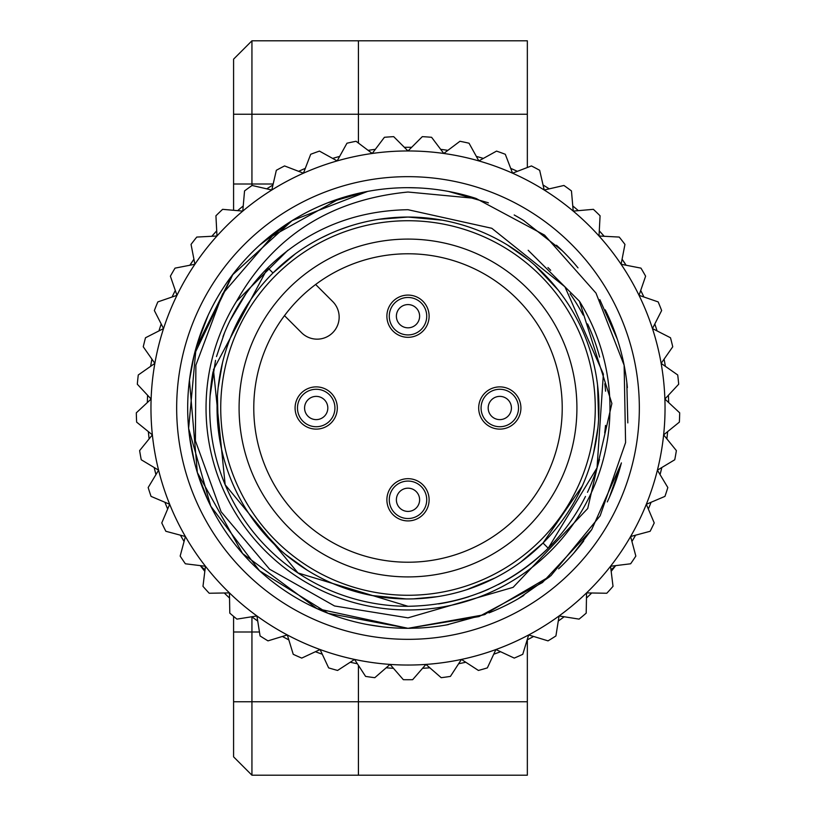 <?xml version="1.0" encoding="UTF-8"?>
<svg xmlns="http://www.w3.org/2000/svg" width="816" height="816" viewBox="0 0 816 816"><rect width="100%" height="100%" fill="white"/><g stroke="black" fill="none" stroke-linecap="round" stroke-linejoin="round"><path stroke-width="1.22" d="M251.94 616.845L251.94 701.76L358.428 701.76L358.428 775.2L527.34 775.2L527.34 639.795M527.34 167.504L527.34 40.8L358.428 40.8L358.428 114.24L251.94 114.24L251.94 185.558M233.58 616.355L233.58 756.84L251.94 775.2L233.58 756.84M233.58 114.24L251.94 114.24L251.94 40.8L233.58 59.16L233.58 210.293M233.58 701.76L251.94 701.76L251.94 775.2L358.428 775.2M251.94 40.8L358.428 40.8M358.428 143.065L358.428 114.24L527.34 114.24M527.34 701.76L358.428 701.76L358.428 665.387M164.934 502.279A260.712 260.712 0 0 0 167.657 509.031A260.712 260.712 0 0 1 164.934 502.279M180.418 535.184A260.712 260.712 0 0 0 184.059 541.498A260.712 260.712 0 0 1 180.418 535.184M203.204 569.344L204.826 571.363A260.712 260.712 0 0 1 200.328 565.621A260.712 260.712 0 0 0 200.736 566.151L205.01 569.813M193.922 259.202A260.712 260.712 0 0 0 189.842 265.251A260.712 260.712 0 0 1 193.922 259.202M175.297 290.445A260.712 260.712 0 0 0 172.094 297.004A260.712 260.712 0 0 1 175.297 290.445M193.922 259.223L189.955 265.231M203.867 570.18L200.95 566.437M590.774 593.915L591.488 593.212M612.184 570.109L615.152 566.294M660.062 474.606L661.827 467.527A260.712 260.712 0 0 1 660.062 474.606M667.641 431.623A260.712 260.712 0 0 1 666.876 438.875M651.066 502.279A260.712 260.712 0 0 1 648.343 509.031A260.712 260.712 0 0 0 651.066 502.279A260.712 260.712 0 0 1 648.343 509.031M635.582 535.184A260.712 260.712 0 0 1 631.941 541.498A260.712 260.712 0 0 0 635.582 535.184A260.712 260.712 0 0 1 631.941 541.498M615.672 565.621A260.712 260.712 0 0 1 615.264 566.151A260.712 260.712 0 0 0 615.672 565.621A260.712 260.712 0 0 1 611.174 571.363M591.712 592.987A260.712 260.712 0 0 1 586.469 598.057M564.182 616.753A260.712 260.712 0 0 1 558.277 621.047M533.603 636.46A260.712 260.712 0 0 1 527.167 639.887M500.585 651.719A260.712 260.712 0 0 1 493.731 654.208M465.763 662.235A260.712 260.712 0 0 1 458.633 663.745M429.818 667.794A260.712 260.712 0 0 1 422.545 668.304M393.455 668.304A260.712 260.712 0 0 1 386.182 667.794A260.712 260.712 0 0 0 393.455 668.304A260.712 260.712 0 0 1 386.182 667.794M357.367 663.745A260.712 260.712 0 0 1 350.237 662.235A260.712 260.712 0 0 0 357.367 663.745A260.712 260.712 0 0 1 350.237 662.235M322.269 654.208A260.712 260.712 0 0 1 315.415 651.719A260.712 260.712 0 0 0 322.269 654.208A260.712 260.712 0 0 1 315.415 651.719M288.833 639.887A260.712 260.712 0 0 1 282.397 636.46A260.712 260.712 0 0 0 288.833 639.887A260.712 260.712 0 0 1 282.397 636.46M257.723 621.047A260.712 260.712 0 0 1 251.818 616.753A260.712 260.712 0 0 0 257.723 621.047A260.712 260.712 0 0 1 251.818 616.753M229.531 598.057A260.712 260.712 0 0 1 225.604 594.283A260.712 260.712 0 0 0 229.531 598.057A260.712 260.712 0 0 1 224.288 592.987M155.938 474.606A260.712 260.712 0 0 1 154.173 467.527L155.938 474.606M149.124 438.875A260.712 260.712 0 0 1 148.359 431.623M158.947 330.908A260.712 260.712 0 0 1 161.201 323.972L160.742 325.329M147.349 402.543A260.712 260.712 0 0 1 147.604 395.26M150.644 366.323A260.712 260.712 0 0 1 151.909 359.142M211.834 236.273A260.712 260.712 0 0 1 216.709 230.857L216.393 231.203M237.64 210.65A260.712 260.712 0 0 1 243.229 205.958A260.712 260.712 0 0 0 237.64 210.65A260.712 260.712 0 0 1 243.229 205.958M266.761 188.853A260.712 260.712 0 0 1 272.952 184.997A260.712 260.712 0 0 0 266.761 188.853A260.712 260.712 0 0 1 272.952 184.997M298.636 171.329A260.712 260.712 0 0 1 305.296 168.371A260.712 260.712 0 0 0 298.636 171.329A260.712 260.712 0 0 1 305.296 168.371M332.642 158.416A260.712 260.712 0 0 1 339.65 156.407A260.712 260.712 0 0 0 332.642 158.416A260.712 260.712 0 0 1 339.65 156.407M368.108 150.358A260.712 260.712 0 0 1 375.329 149.338A260.712 260.712 0 0 0 368.108 150.358A260.712 260.712 0 0 1 375.329 149.338M404.359 147.319A260.712 260.712 0 0 1 408 147.288A260.712 260.712 0 0 0 404.359 147.319A260.712 260.712 0 0 1 411.641 147.319M440.671 149.338A260.712 260.712 0 0 1 447.892 150.358M476.35 156.407A260.712 260.712 0 0 1 483.358 158.416M510.704 168.371A260.712 260.712 0 0 1 517.364 171.329M543.048 184.997A260.712 260.712 0 0 1 549.239 188.853M572.771 205.958A260.712 260.712 0 0 1 578.36 210.65M599.566 231.163L599.291 230.857A260.712 260.712 0 0 1 604.166 236.273M622.078 259.202A260.712 260.712 0 0 1 626.158 265.251A260.712 260.712 0 0 0 622.078 259.202A260.712 260.712 0 0 1 626.158 265.251L622.078 259.202M640.703 290.445A260.712 260.712 0 0 1 643.906 297.004A260.712 260.712 0 0 0 640.703 290.445A260.712 260.712 0 0 1 643.906 297.004L640.703 290.445M655.258 325.339L654.799 323.972A260.712 260.712 0 0 1 657.053 330.908M664.091 359.142A260.712 260.712 0 0 1 665.356 366.323M668.396 395.26A260.712 260.712 0 0 1 668.651 402.543M601.321 233.08L602.249 234.11M215.475 232.193L213.527 234.355M626.045 265.231L622.078 259.223M303.45 173.186L310.702 154.285A271.728 271.728 0 0 1 319.454 151.103L337.151 160.915L346.963 143.218A271.728 271.728 0 0 1 356.062 141.28L372.229 153.459L384.407 137.302A271.728 271.728 0 0 1 393.689 136.649L408 150.96L422.311 136.649A271.728 271.728 0 0 1 431.593 137.302L443.771 153.459L459.938 141.28A271.728 271.728 0 0 1 469.037 143.218L478.849 160.915L496.546 151.103A271.728 271.728 0 0 1 505.298 154.285L512.55 173.186L531.44 165.934A271.728 271.728 0 0 1 539.662 170.299L544.211 190.016L563.927 185.467A271.728 271.728 0 0 1 571.455 190.934L573.22 211.099L593.385 209.335A271.728 271.728 0 0 1 600.076 215.791L599.015 236.008L619.232 237.068A271.728 271.728 0 0 1 624.954 244.402L621.098 264.262L640.958 268.127A271.728 271.728 0 0 1 645.619 276.185L639.03 295.321L658.165 301.91A271.728 271.728 0 0 1 661.643 310.539L652.463 328.573L670.497 337.763A271.728 271.728 0 0 1 672.741 346.79L661.133 363.365L677.719 374.972A271.728 271.728 0 0 1 678.688 384.224L664.887 399.034L679.687 412.835A271.728 271.728 0 0 1 679.361 422.127L663.632 434.867L676.372 450.595A271.728 271.728 0 0 1 674.75 459.765L657.4 470.179L667.825 487.529A271.728 271.728 0 0 1 664.948 496.383L646.323 504.288L654.228 522.923A271.728 271.728 0 0 1 650.148 531.277L630.605 536.52L635.837 556.073A271.728 271.728 0 0 1 630.635 563.785L610.552 566.253L613.02 586.337A271.728 271.728 0 0 1 606.788 593.252L586.551 592.895L586.204 613.132A271.728 271.728 0 0 1 579.074 619.12L559.082 615.947L555.92 635.939A271.728 271.728 0 0 1 548.026 640.866L528.676 634.95L522.76 654.31A271.728 271.728 0 0 1 514.253 658.094L495.914 649.536L487.356 667.886A271.728 271.728 0 0 1 478.411 670.446L461.438 659.42L450.422 676.393A271.728 271.728 0 0 1 441.201 677.688L425.932 664.418L412.651 679.687A271.728 271.728 0 0 1 403.349 679.687L390.068 664.418L374.799 677.688A271.728 271.728 0 0 1 365.578 676.393L354.562 659.42L337.589 670.446A271.728 271.728 0 0 1 328.644 667.886L320.086 649.536L301.747 658.094A271.728 271.728 0 0 1 293.24 654.31L287.324 634.95L267.974 640.866A271.728 271.728 0 0 1 260.08 635.939L256.918 615.947L236.926 619.12A271.728 271.728 0 0 1 229.796 613.132L229.449 592.895L209.212 593.252A271.728 271.728 0 0 1 202.98 586.337L205.448 566.253L185.365 563.785A271.728 271.728 0 0 1 180.163 556.073L185.395 536.52L165.852 531.277A271.728 271.728 0 0 1 161.772 522.923L169.677 504.288L151.052 496.383A271.728 271.728 0 0 1 148.175 487.529L158.6 470.179L141.25 459.765A271.728 271.728 0 0 1 139.628 450.595L152.368 434.867L136.639 422.127A271.728 271.728 0 0 1 136.313 412.835L151.113 399.034L137.312 384.224A271.728 271.728 0 0 1 138.281 374.972L154.867 363.365L143.259 346.79A271.728 271.728 0 0 1 145.503 337.763L163.537 328.573L154.357 310.539A271.728 271.728 0 0 1 157.835 301.91L176.97 295.321L170.381 276.185A271.728 271.728 0 0 1 175.042 268.127L194.902 264.262L191.046 244.402A271.728 271.728 0 0 1 196.768 237.068L216.985 236.008L215.924 215.791A271.728 271.728 0 0 1 222.615 209.335L242.78 211.099L244.545 190.934A271.728 271.728 0 0 1 252.073 185.467L271.789 190.016L276.338 170.299A271.728 271.728 0 0 1 284.56 165.934L303.45 173.186A257.04 257.04 0 0 0 271.789 190.016M665.04 408A257.04 257.04 0 0 1 408 665.04A257.04 257.04 0 0 1 150.96 408A257.04 257.04 0 0 1 408 150.96A257.04 257.04 0 0 1 665.04 408M417.598 628.106A220.32 220.32 0 0 0 448.341 624.597M489.008 612.887A220.32 220.32 0 0 0 523.862 595.394M558.603 568.813A220.32 220.32 0 0 0 583.715 540.916M607.288 501.932A220.32 220.32 0 0 0 621.374 462.886M627.371 387.58A220.32 220.32 0 0 0 605.248 309.845M577.993 267.842A220.32 220.32 0 0 0 556.481 245.228M524.239 220.84A220.32 220.32 0 0 0 514.192 214.965M488.407 202.878A220.32 220.32 0 0 0 487.795 202.633L448.555 191.444L487.815 202.643M189.434 380.215L197.35 472.566L242.597 553.523L317.026 608.654L408 628.32L410.703 628.3M446.75 624.883L485.296 614.315M518.191 598.781L549.749 576.667L518.18 598.781M573.944 552.911L591.712 529.625L573.934 552.922M208.162 315.231L197.268 343.709M232.999 274.156L194.228 354.685L189.434 380.287M189.383 435.356L194.402 461.999M197.656 473.545L208.019 500.453L197.625 473.433M367.282 191.474L328.001 202.715L367.027 191.525M418.027 187.904L408 187.68A220.32 220.32 0 0 1 476.085 198.461L408 192.025C330.684 199.604 273.544 236.008 236.579 301.216L287.854 250.257M292.414 220.432L259.692 245.065M189.434 435.713L194.453 462.223M367.016 624.475L382.347 626.821M236.579 301.216A201.96 201.96 0 0 0 408 609.96A201.96 201.96 0 0 0 579.421 301.206L611.888 403.492L587.724 508.501L513.131 587.336L408 617.845L334.54 605.972L269.586 569.201L221.085 511.765L195.412 440.783L195.881 365.14L222.574 293.913L272.483 235.946L339.925 198.461A220.32 220.32 0 0 0 408 628.32L328.205 613.367L259.519 570.772L210.752 506.155L188.629 428.42L196.064 347.82L232.285 275.094L292.138 220.606L367.659 191.403L292.138 220.606L232.285 275.094L196.064 347.82L188.629 428.42L210.752 506.155L259.519 570.772L328.205 613.367L408 628.32L484.153 614.744L550.892 575.708L600.148 515.794L625.586 442.588L624.128 365.231L595.996 293.107L544.568 235.11L476.085 198.461M245.953 293.719L230 320.627M224.584 332.653L216.495 356.572M215.526 360.356L210.1 395.617M408 187.68A220.32 220.32 0 0 0 190.393 442.456A220.32 220.32 0 0 0 408 628.32L418.455 628.075M446.587 624.913L485.285 614.326M609.44 497.219L621.19 463.59L591.692 529.655L542.446 582.553L478.982 616.58L408 628.32M627.82 422.902L626.81 382.296L627.82 422.892M617.253 339.068L599.831 299.645L617.243 339.028M562.234 250.675L523.403 220.32L562.234 250.675M579.421 301.216L528.176 250.277M438.559 603.922A198.288 198.288 0 0 0 469.057 596.649M479.349 593.008A198.288 198.288 0 0 0 488.753 589.101M498.239 584.562A198.288 198.288 0 0 0 585.47 496.454M587.469 492.313A198.288 198.288 0 0 0 599.505 459.428M604.717 432.898A198.288 198.288 0 0 0 605.523 425.422M605.574 391.201A198.288 198.288 0 0 0 604.809 383.785M599.627 357.061A198.288 198.288 0 0 0 587.591 323.952M583.124 315.007A198.288 198.288 0 0 0 570.058 293.74M550.688 270.31A198.288 198.288 0 0 0 547.964 267.536M213.058 371.719A198.288 198.288 0 0 0 408 606.288L297.962 572.954L225.175 484.775L213.445 369.709L267.791 267.791A198.288 198.288 0 0 0 222.982 336.671M295.382 253.807L272.983 272.983L267.791 267.791C306.816 229.979 353.552 210.62 408 209.712L491.803 228.286L564.927 286.793L603.371 374.085L597.047 467.813L548.209 548.209L543.017 543.017L520.71 562.132M408 606.288C462.397 605.401 509.133 586.041 548.209 548.209M378.604 219.331L408 217.056A190.944 190.944 0 0 1 598.944 408A190.944 190.944 0 0 1 408 598.944L406.786 598.944M495.057 577.942L466.895 589.631M437.386 596.669L413.294 598.873M406.164 598.934L371.994 595.517M340.537 586.633L338.487 585.837M307.377 570.272L285.416 554.401M280.153 549.821L257.152 525.065M225.4 463.845L225.145 462.998M218.341 430.134L217.413 396.311M218.137 387.753L222.533 362.61M408 598.944A190.944 190.944 0 0 1 217.056 408A190.944 190.944 0 0 1 408 217.056L442.282 220.157M507.358 244.943L528.37 259.774M534.847 265.271L558.113 289.996M576.626 318.413L576.932 319.005M590.335 351.308L590.57 352.053M597.567 385.132L598.618 419.087M597.944 427.523L593.579 452.951M582.277 486.03L543.017 543.017M321.086 237.986L330.052 233.692M339.425 229.796L349.217 226.328M408 595.272A187.272 187.272 0 0 1 220.728 408A187.272 187.272 0 0 1 408 220.728A187.272 187.272 0 0 1 595.272 408A187.272 187.272 0 0 1 408 595.272M408 239.088A168.912 168.912 0 0 0 239.088 408A168.912 168.912 0 0 0 408 576.912A168.912 168.912 0 0 0 576.912 408A168.912 168.912 0 0 0 408 239.088M408 253.776A154.224 154.224 0 0 0 253.776 408A154.224 154.224 0 0 0 408 562.224A154.224 154.224 0 0 0 562.224 408A154.224 154.224 0 0 0 408 253.776M284.488 315.649L301.543 332.704A22.032 22.032 0 0 0 332.704 332.704A22.032 22.032 0 0 0 332.704 301.543L315.649 284.488M478.686 408A21.114 21.114 0 0 0 499.8 429.114A21.114 21.114 0 0 0 520.914 408A21.114 21.114 0 0 0 499.8 386.886A21.114 21.114 0 0 0 478.686 408M386.886 499.8A21.114 21.114 0 0 0 408 520.914A21.114 21.114 0 0 0 429.114 499.8A21.114 21.114 0 0 0 408 478.686A21.114 21.114 0 0 0 386.886 499.8M386.886 316.2A21.114 21.114 0 0 0 408 337.314A21.114 21.114 0 0 0 429.114 316.2A21.114 21.114 0 0 0 408 295.086A21.114 21.114 0 0 0 386.886 316.2M295.086 408A21.114 21.114 0 0 0 316.2 429.114A21.114 21.114 0 0 0 337.314 408A21.114 21.114 0 0 0 316.2 386.886A21.114 21.114 0 0 0 295.086 408M518.527 408A18.727 18.727 0 0 1 499.8 426.727A18.727 18.727 0 0 1 481.073 408A18.727 18.727 0 0 1 499.8 389.273A18.727 18.727 0 0 1 518.527 408A18.727 18.727 0 0 0 499.8 389.273A18.727 18.727 0 0 0 481.073 408M488.182 408A11.618 11.618 0 0 0 499.8 419.618A11.618 11.618 0 0 0 511.418 408A11.618 11.618 0 0 0 499.8 396.382A11.618 11.618 0 0 0 488.182 408M426.727 499.8A18.727 18.727 0 0 1 408 518.527A18.727 18.727 0 0 1 389.273 499.8A18.727 18.727 0 0 1 408 481.073A18.727 18.727 0 0 1 426.727 499.8A18.727 18.727 0 0 0 408 481.073A18.727 18.727 0 0 0 389.273 499.8M396.382 499.8A11.618 11.618 0 0 0 408 511.418A11.618 11.618 0 0 0 419.618 499.8A11.618 11.618 0 0 0 408 488.182A11.618 11.618 0 0 0 396.382 499.8M426.727 316.2A18.727 18.727 0 0 1 408 334.927A18.727 18.727 0 0 1 389.273 316.2A18.727 18.727 0 0 1 408 297.473A18.727 18.727 0 0 1 426.727 316.2A18.727 18.727 0 0 0 408 297.473A18.727 18.727 0 0 0 389.273 316.2M396.382 316.2A11.618 11.618 0 0 0 408 327.818A11.618 11.618 0 0 0 419.618 316.2A11.618 11.618 0 0 0 408 304.582A11.618 11.618 0 0 0 396.382 316.2M334.927 408A18.727 18.727 0 0 1 316.2 426.727A18.727 18.727 0 0 1 297.473 408A18.727 18.727 0 0 1 316.2 389.273A18.727 18.727 0 0 1 334.927 408A18.727 18.727 0 0 0 316.2 389.273A18.727 18.727 0 0 0 297.473 408M304.582 408A11.618 11.618 0 0 0 316.2 419.618A11.618 11.618 0 0 0 327.818 408A11.618 11.618 0 0 0 316.2 396.382A11.618 11.618 0 0 0 304.582 408M259.457 631.992L233.58 631.992M233.58 184.008L273.176 184.008M615.264 566.151L610.99 569.813M409.459 639.336A231.336 231.336 0 0 1 407.969 639.336A231.336 231.336 0 0 1 176.664 408.714A231.336 231.336 0 0 1 406.541 176.664A231.336 231.336 0 0 1 408.01 176.664A231.336 231.336 0 0 1 639.336 407.276A231.336 231.336 0 0 1 409.459 639.336M216.526 231.061L212.843 235.12M603.289 235.273L599.648 231.244"/></g></svg>
